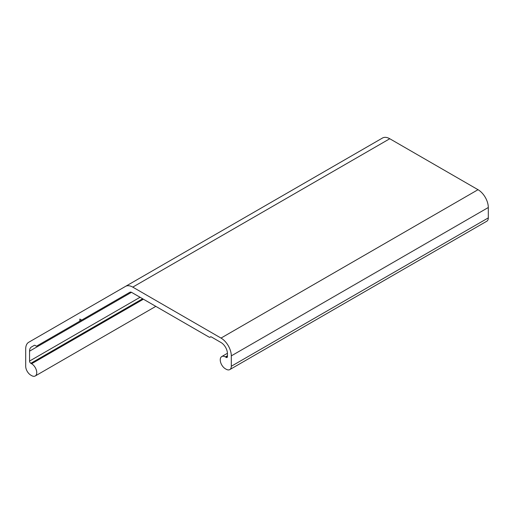 <?xml version="1.0" encoding="UTF-8"?>
<svg xmlns="http://www.w3.org/2000/svg" width="514" height="514" viewBox="0 0 514 514"><rect width="100%" height="100%" fill="white"/><g stroke="black" fill="none" stroke-linecap="round" stroke-linejoin="round"><path stroke-width="0.77" d="M36.783 346.018L79.831 321.16L79.831 319.065L81.649 320.113L129.881 292.26A3.637 2.101 60 0 1 131.7 292.44L209.134 337.145A1.818 1.047 -120 0 0 210.046 337.235A1.818 1.047 -120 0 0 210.245 337.049A1.818 1.047 60 0 1 210.451 336.856A1.818 1.047 60 0 1 211.363 336.946L221.02 342.523A9.085 5.249 60 0 1 227.445 353.651L227.445 356.62A1.818 1.047 60 0 1 227.066 357.455A1.818 1.047 60 0 1 226.16 357.365L225.389 356.922A7.267 4.196 -120 0 0 221.752 356.555A7.267 4.196 -120 0 0 220.641 362.383A7.267 4.196 -120 0 0 225.389 368.789L226.16 369.232A7.267 4.196 -120 0 0 229.797 369.592A7.267 4.196 -120 0 0 231.3 366.264L231.3 355.881A14.54 8.391 -120 0 0 221.02 338.077L132.766 287.12A14.54 8.391 -120 0 0 125.5 286.401L28.713 342.279A14.54 8.391 -120 0 0 25.7 348.935L25.7 366.27A7.267 4.196 -120 0 0 30.84 375.169L31.611 375.618A7.267 4.196 -120 0 0 35.248 375.978A7.267 4.196 -120 0 0 36.359 370.151A7.267 4.196 -120 0 0 31.611 363.745L30.84 363.302A1.818 1.047 60 0 1 29.555 361.072L29.555 351.165A9.085 5.249 60 0 1 31.438 347.001L34.309 345.344A1.818 1.047 60 0 1 35.209 345.44A1.818 1.047 60 0 1 35.543 345.684A1.818 1.047 -120 0 0 36.783 346.018L129.933 292.235M31.438 347.001L34.303 345.35M79.831 321.16L129.92 292.241M229.797 369.592L486.797 221.219A7.267 4.196 -120 0 0 488.3 217.891L488.3 207.502A14.54 8.391 -120 0 0 478.02 189.698L389.766 138.741A14.54 8.391 -120 0 0 382.5 138.022L125.5 286.401L382.5 138.022M31.611 363.745L143.406 299.199M30.84 363.302L142.635 298.756M29.555 361.072L140.065 297.272M29.555 351.165L131.475 292.325M210.245 337.049L210.721 336.779M226.16 357.365L227.445 356.62M225.389 356.922L227.445 355.733M231.3 366.264L488.3 217.891M231.3 355.881L488.3 207.502M221.02 338.077L478.02 189.698M132.766 287.12L389.766 138.741M35.248 375.978L155.819 306.363M210.046 337.235L210.843 336.779M221.752 356.555L227.439 353.279"/></g></svg>
